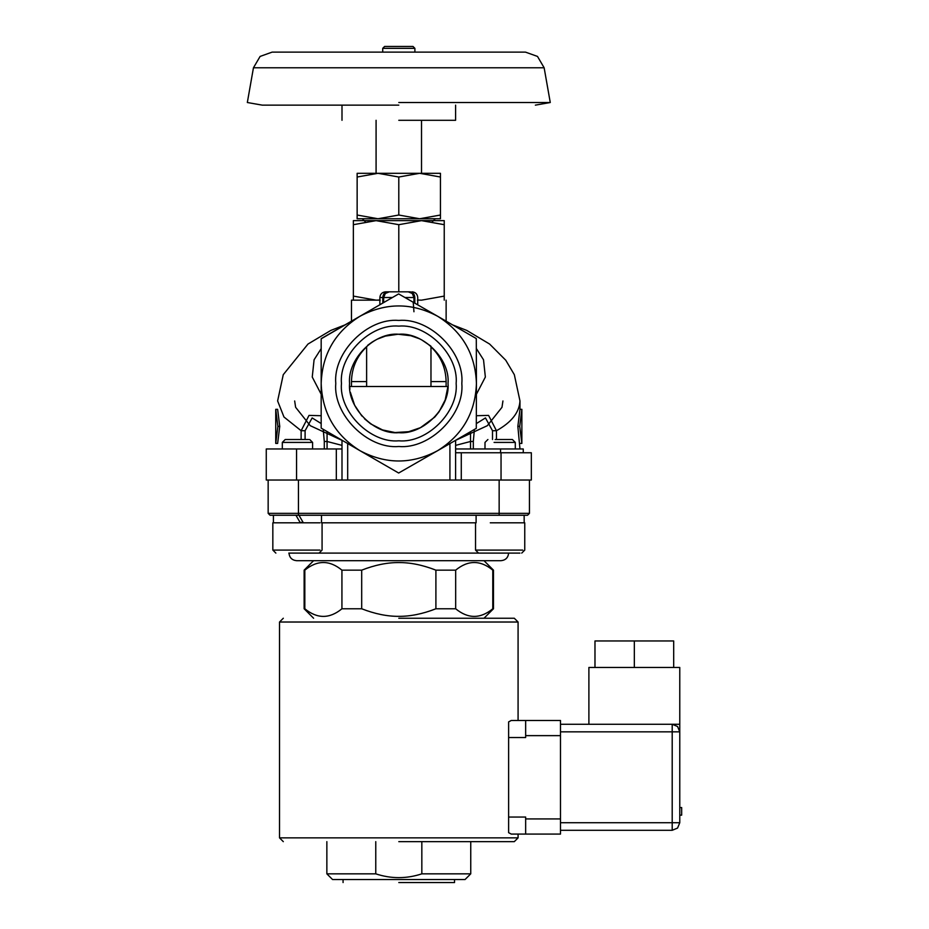<?xml version="1.0" encoding="UTF-8"?>
<svg xmlns="http://www.w3.org/2000/svg" width="929" height="929" viewBox="0 0 929 929"><rect width="100%" height="100%" fill="white"/><g stroke="black" fill="none" stroke-linecap="round" stroke-linejoin="round"><path stroke-width="1.39" d="M398.796 618.238L514.294 618.238L518.08 622.024L518.08 720.474M518.08 834.079L518.08 837.865L279.524 837.865L279.524 622.024L518.08 622.024M525.651 720.474L511.264 720.474L508.616 721.903L508.616 737.521L525.651 737.521L525.651 720.474L560.489 720.474L560.489 735.629L525.651 735.629M525.651 834.079L525.651 817.044L508.616 817.044L508.616 832.663L511.264 834.079L560.489 834.079L560.489 735.629M560.489 822.722L679.773 822.722L677.555 828.076L672.201 830.294L560.489 830.294M679.773 822.722L679.773 724.272L672.201 724.272L677.555 726.49L679.773 731.843L560.489 731.843M679.773 807.568L681.665 807.568L681.665 815.151L679.773 815.151M588.893 724.272L588.893 667.463L634.333 667.463L634.333 640.964L594.978 640.964L594.978 667.463M679.773 724.272L679.773 667.463L634.333 667.463M673.688 667.463L673.688 640.964L634.333 640.964M560.489 724.272L672.201 724.272L672.201 830.294M508.616 817.044L508.616 737.521M398.796 841.651L514.294 841.651L518.08 837.865M375.769 841.651L375.769 873.841L326.857 873.841L332.536 879.519L465.069 879.519L470.748 873.841L421.836 873.841C406.484 878.904 391.121 878.904 375.769 873.841M398.796 882.55L454.536 882.55L398.796 882.55M470.748 873.841L470.748 841.651M421.836 841.651L421.836 873.841M435.898 608.774C422.753 613.906 410.386 616.426 398.796 616.345C387.219 616.426 374.851 613.906 361.695 608.774L361.695 570.151C374.851 565.018 387.219 562.486 398.796 562.579C410.386 562.486 422.753 565.018 435.898 570.151L455.674 570.151L455.674 608.774L435.898 608.774L435.898 570.151M455.674 608.774C468.042 618.935 480.409 618.935 492.776 608.774L492.776 570.151C480.409 559.99 468.042 559.99 455.674 570.151M341.93 570.151L341.93 608.774C329.563 618.935 317.195 618.935 304.828 608.774L304.828 570.151C317.195 559.99 329.563 559.99 341.93 570.151L361.695 570.151M288.989 553.103C289.465 557.679 291.996 560.199 296.56 560.686L501.045 560.686C505.608 560.199 508.128 557.679 508.616 553.103M499.152 515.247L499.152 513.354L529.437 513.354L527.544 515.247L270.049 515.247L268.156 513.354L268.156 480.026M524.757 550.084L521.726 553.103L524.757 550.084L524.757 522.818L490.291 522.818M522.702 550.084L475.532 550.084L478.563 553.103L519.926 553.103M524.188 522.818L524.142 515.247M320.006 522.818L272.836 522.818L272.836 550.084L275.867 553.103L272.836 550.084L320.006 550.084M288.814 553.103L317.23 553.103M295.945 515.247L300.311 522.818M273.405 522.818L273.405 515.247M303.342 522.818L298.964 515.247M529.437 513.354L529.437 480.026M499.152 480.026L499.152 513.354L268.156 513.354M342 440.311L342 480.026L266.263 480.026L266.263 448.974L342 448.974M342 480.026L347.678 480.026L347.678 443.586M461.283 480.026L461.283 452.76L531.33 452.76L531.33 480.026L347.678 480.026M380.205 300.16L351.464 300.16L351.464 321.155L350.152 321.922M294.667 400.968L295.619 407.297L310.263 425.691L342 440.346M502.937 400.956L501.985 407.297L487.342 425.691L455.605 440.346M461.283 452.76L455.605 452.76M455.605 448.974L523.259 448.974L523.271 452.76M494.077 442.413L515.293 442.413L515.293 448.974M515.293 442.413L512.39 439.51L495.25 439.51M470.527 431.695L470.538 441.484L455.605 445.374M519.973 448.974L517.848 426.376L519.973 409.329L519.973 400.956C519.334 412.43 511.496 422.347 496.458 430.719L488.584 415.402L476.426 415.716M496.458 439.51L496.458 430.719L492.509 430.719L485.461 417.922L476.426 423.543M474.382 429.465L473.314 441.484L470.538 441.484L470.538 448.974M476.287 338.562L476.426 383.468C475.381 412.743 462.445 435.144 437.617 450.693C411.744 464.419 385.86 464.419 359.987 450.693L398.657 473.024L437.617 450.693L476.287 428.362L476.426 383.468C475.381 354.193 462.445 331.781 437.617 316.243L476.287 338.562M321.318 338.562L398.657 293.912L437.617 316.243C411.744 302.506 385.86 302.506 359.987 316.243C335.16 331.781 322.224 354.193 321.179 383.468C322.224 412.743 335.16 435.144 359.987 450.693L321.179 428.118L321.179 338.806L379.311 305.084M335.775 383.468C332.954 414.648 367.617 449.311 398.796 446.501C429.988 449.311 464.651 414.648 461.829 383.468C464.651 352.277 429.988 317.613 398.796 320.435C367.617 317.613 332.954 352.277 335.775 383.468M456.151 383.468C458.717 411.837 427.177 443.377 398.796 440.81C370.427 443.377 338.888 411.837 341.454 383.468C338.888 355.087 370.427 323.547 398.796 326.114C427.177 323.547 458.717 355.087 456.151 383.468M349.571 383.468C347.376 407.819 374.445 434.888 398.796 432.693C423.159 434.888 450.228 407.819 448.033 383.468C450.228 359.105 423.159 332.036 398.796 334.243C374.445 332.036 347.376 359.105 349.571 383.468M349.919 389.263L349.664 386.51L447.929 386.51L445.223 399.842M445.154 400.027L438.999 411.884M438.929 411.977L434.772 417.063M434.726 417.121L420.5 427.654M420.477 427.665L408.679 431.695L394.999 432.542L382.539 429.93L370.764 423.926M370.694 423.879L364.482 418.758M361.88 416.018L354.646 405.241M354.588 405.102L350.372 392.305M351.476 386.51L351.476 381.575L366.618 381.575M430.975 386.51L430.975 346.854C440.764 356.19 445.804 367.756 446.117 381.575L446.117 386.51M366.618 386.51L366.618 346.854C356.841 356.19 351.801 367.756 351.476 381.575M367.745 345.263L372.134 342.081M372.215 342.035L375.339 340.188M377.534 339.062L385.454 336.077L398.088 334.243L410.839 335.729L419.223 338.679M384.13 302.297L392.433 297.512L383.654 297.512L385.314 293.494L389.332 291.822L410.014 291.822C412.708 291.822 412.708 291.822 410.014 291.822C412.708 291.822 412.708 291.822 410.014 291.822C412.917 292.194 414.52 294.087 414.822 297.512L413.951 297.512L413.951 302.575M305.095 439.51L305.095 430.719L301.135 430.719L309.02 415.402L321.179 415.716M327.078 431.695L327.066 441.484L324.291 441.484L324.291 448.974M301.135 439.51L301.135 430.719L283.972 417.005L277.632 400.956M342 445.374L327.066 441.484L327.066 448.974M279.745 426.376L277.632 443.412L275.739 443.412L277.887 426.376L275.739 409.329L277.632 409.329L279.745 426.376L277.887 426.376M275.739 409.329L275.739 443.412M305.095 430.719L312.144 417.922L321.179 423.543M323.222 429.465L324.291 441.484M417.4 300.16C455.047 300.16 455.047 300.16 417.4 300.16M379.868 300.032L376.082 300.16L353.357 296.096L353.357 300.16M353.357 224.69L376.082 220.637L353.357 220.637L353.357 296.096M417.736 300.032L421.522 300.16L444.236 296.096L444.236 300.16M444.236 296.096L444.236 220.637L421.522 220.637L444.236 224.69M398.796 224.69L421.522 220.637L376.082 220.637L398.796 224.69L398.796 291.822M432.31 221.776L435.341 218.745L377.975 218.745L357.142 215.029L357.142 218.745L377.975 218.745L362.264 218.745L365.294 221.776M419.629 218.745L440.451 218.745L440.451 215.029L419.629 218.745L398.796 215.029L398.796 177.021L419.629 173.305L440.451 177.021L440.451 215.029M440.451 177.021L440.451 173.305L377.975 173.305L357.142 177.021L357.142 173.305L377.975 173.305L398.796 177.021M377.975 218.745L398.796 215.029M357.142 215.029L357.142 177.021M376.082 120.294L376.082 173.305M421.522 173.305L421.522 120.294M398.796 120.294L455.605 120.294L398.796 120.294M544.139 67.771L537.496 56.425L525.5 52.129L272.104 52.129L260.108 56.425L253.454 67.771L544.139 67.771L550.27 102.515L535.348 105.14M398.796 102.515L550.27 102.515L398.796 102.515M398.796 105.14L262.245 105.14L398.796 105.14M384.606 46.45L382.713 48.343L414.891 48.343L412.999 46.45L384.606 46.45M383.654 302.575L383.654 297.512L382.783 297.512C383.085 294.087 384.687 292.194 387.59 291.822L389.332 291.822M387.59 291.822L385.547 291.822C382.121 292.194 380.228 294.087 379.868 297.512L382.783 297.512L382.783 303.075M408.272 291.822L412.279 293.494L413.951 297.512L405.172 297.512M379.868 304.758L379.868 297.512M519.973 409.329L521.866 409.329L519.706 426.376L521.866 443.412L521.866 409.329M517.848 426.376L519.706 426.376M519.973 443.412L521.866 443.412M282.311 448.974L282.311 442.413L311.331 442.413M308.672 439.51L285.215 439.51L282.311 442.413M455.605 480.026L455.605 440.311M341.93 608.774L361.695 608.774M419.409 338.76L421.406 339.735M421.627 339.851L430.882 346.134M525.651 818.937L560.489 818.937M480.374 553.103L310.495 553.103M319.042 553.103L322.073 550.084L322.073 522.818L475.532 522.818L475.532 550.084M303.121 522.435L300.09 522.435M298.453 515.247L298.453 480.026M500.545 448.974L500.545 452.76M476.426 394.244L485.356 377.035L483.521 359.778L476.426 348.642M430.975 381.575L446.117 381.575M321.179 394.244L312.249 377.035L314.083 359.778L321.179 348.642M414.822 303.075L414.822 297.512C418.665 297.512 418.665 297.512 414.822 297.512M473.314 448.974L473.314 441.484M492.509 439.51L492.509 430.719M296.56 480.026L296.56 448.974M336.321 480.026L336.321 448.974M449.926 480.026L449.926 443.586M501.045 480.026L501.045 452.76M279.524 622.024L283.31 618.238M279.524 837.865L283.31 841.651M326.857 841.651L326.857 873.841M343.068 882.55L343.068 879.519M483.997 560.686L493.473 570.151L493.473 608.774L483.997 618.238M313.596 618.238L304.131 608.774L304.131 570.151L313.596 560.686M476.101 522.818L476.101 515.247M321.504 522.818L321.504 515.247M519.973 400.956L514.329 374.677L505.759 360.231L489.618 344.055L466.753 330.41L452.655 324.918M277.62 400.956L283.264 374.677L307.998 344.044L330.84 330.41L344.949 324.918M455.605 105.14L455.605 120.294M262.245 105.14L247.335 102.515L253.454 67.771M414.891 52.129L414.891 48.343M446.129 300.16L446.129 321.155M412.058 291.822C415.507 292.159 417.4 294.052 417.736 297.512L417.736 304.758M413.219 302.146L413.951 311.749M309.694 439.51L312.597 442.413L312.597 448.974M454.536 879.519L454.536 882.55M484.996 448.974L484.996 442.413L487.899 439.51M342 120.294L342 105.14M382.713 48.343L382.713 52.129"/></g></svg>
